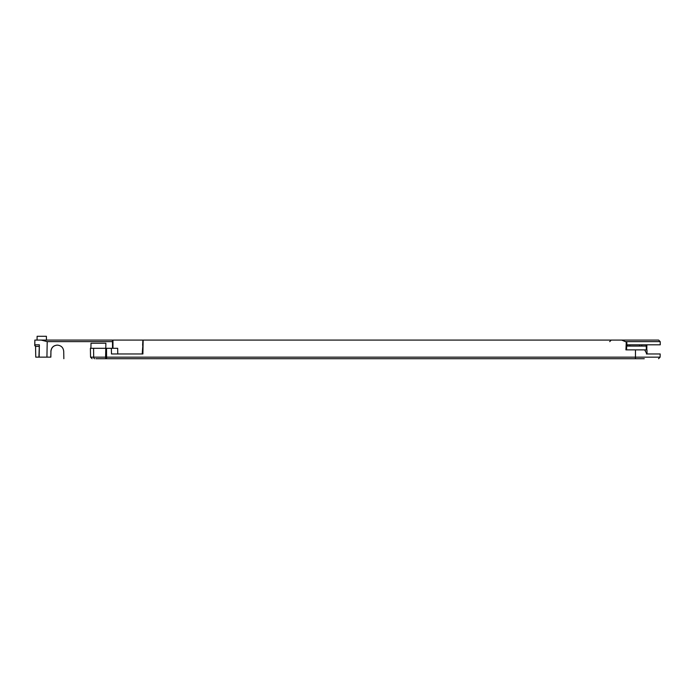 <?xml version="1.0" encoding="UTF-8"?>
<svg xmlns="http://www.w3.org/2000/svg" width="695" height="695" viewBox="0 0 695 695"><rect width="100%" height="100%" fill="white"/><g stroke="black" fill="none" stroke-linecap="round" stroke-linejoin="round"><path stroke-width="1.04" d="M143.022 343.182L142.197 353.972M142.623 345.293L142.901 340.081L658.617 340.081L660.198 341.627L625.231 341.627M112.964 348.291L112.964 340.081L142.901 340.081L142.823 343.182M117.75 353.972L117.681 348.291L93.582 348.291L93.677 357.161L105.597 357.161A1.581 0.956 90 0 0 106.544 358.707L95.945 358.707M94.624 358.707A1.581 0.956 90 0 1 93.677 357.161L90.55 357.161L90.393 348.291L93.582 348.291M106.526 348.291L106.578 357.161L105.597 357.161L105.875 343.234L91.002 343.234L90.915 348.291M112.964 340.081L112.486 340.081L112.521 348.291M142.831 353.972L143.074 340.081M611.496 358.707L625.761 358.707M644.265 358.707L106.544 358.707L106.578 357.161L635.456 357.161L635.456 349.872L625.917 349.872L626.291 342.01L621.643 340.081L639.678 340.081M100.931 358.707L102.252 358.707M111.339 348.291L111.487 353.972L142.901 353.972L143.144 340.081M646.402 353.972L646.915 353.972L644.691 349.872L635.456 349.872M644.691 349.872L646.402 349.872M646.915 353.972L660.172 353.972L647.045 353.972L646.976 349.872M626.716 346.075L646.254 346.075L646.324 349.872M626.291 342.01L626.43 343.234L626.873 342.765M34.828 344.92L34.854 340.081L41.196 340.081L47.208 341.627L46.93 357.134L39.146 357.134L39.363 344.816L35.688 344.816L39.363 344.816L38.911 357.126L39.554 357.134M626.777 344.816L660.25 344.816L660.198 341.627M57.268 345.128C53.489 345.502 51.378 347.57 50.952 351.34L50.848 357.134L35.749 357.134L35.567 346.397L34.75 345.597L35.688 344.816M639.556 346.075L639.582 344.816M46.452 340.081L46.391 336.293L37.122 336.293L37.061 340.081L35.376 340.081M41.196 340.081L112.486 340.081M50.952 351.34L50.77 357.134M50.874 351.34C51.308 347.57 53.411 345.502 57.19 345.128L57.407 345.128C61.186 345.502 63.288 347.57 63.723 351.34L63.844 358.707M646.863 344.816L646.793 349.238L646.315 349.238M629.8 344.816L629.826 346.075L629.809 344.816M39.102 346.397L35.567 346.397M635.421 358.707L635.456 357.161L660.111 357.161L660.172 353.972M112.494 341.627L47.208 341.627M646.211 346.075L646.211 344.816M626.873 342.705L626.543 349.889M660.111 357.161L658.53 358.707M90.55 357.161L92.131 358.707M641.737 346.075L641.754 344.816M34.846 340.072L34.75 345.597M627.837 346.075L627.82 344.816M609.697 341.627L611.27 340.081"/></g></svg>
